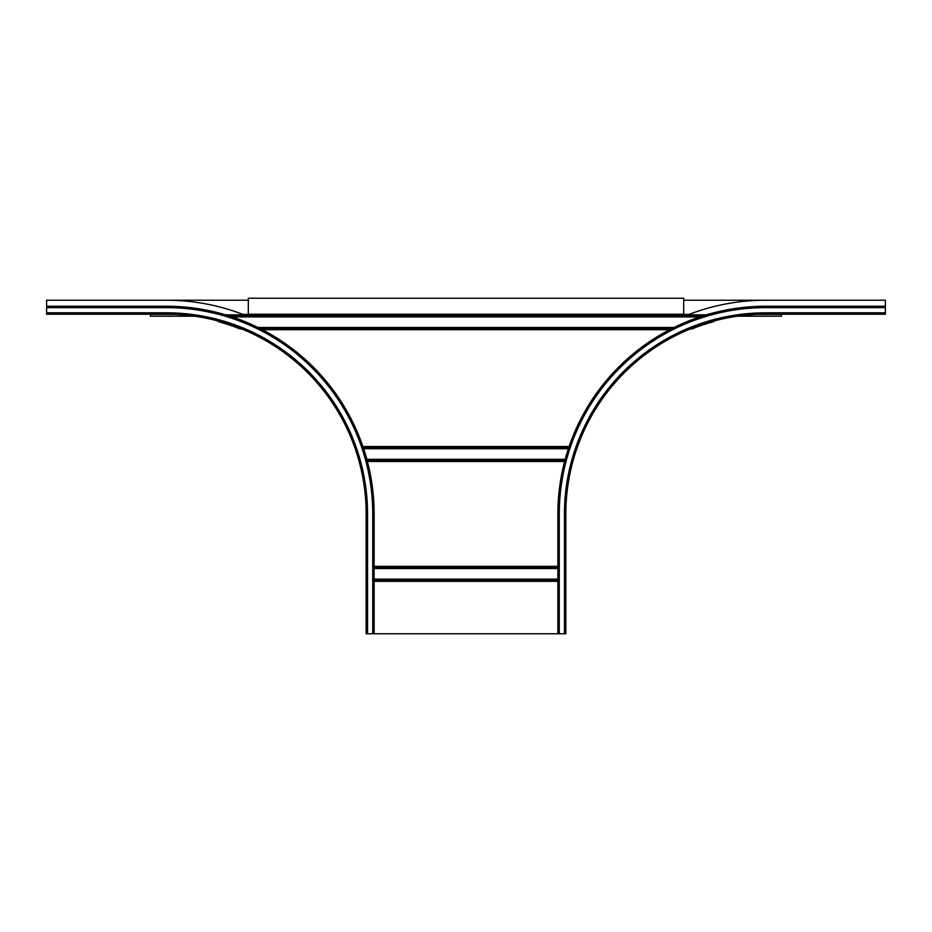<?xml version="1.0" encoding="UTF-8"?>
<svg xmlns="http://www.w3.org/2000/svg" width="932" height="932" viewBox="0 0 932 932"><rect width="100%" height="100%" fill="white"/><g stroke="black" fill="none" stroke-linecap="round" stroke-linejoin="round"><path stroke-width="1.4" d="M689.377 329.322L690.076 329.182A201.114 100.551 0 0 1 693.292 328.542L695.412 327.505A201.114 201.114 0 0 1 713.644 321.691L713.644 321.086M225.66 314.853L248.308 314.853L248.308 298.24L683.692 298.24L683.692 314.853L706.339 314.853M218.356 321.086L218.356 321.691A201.114 201.114 0 0 1 236.588 327.505L238.709 328.542A201.114 100.551 0 0 1 241.924 329.182L242.623 329.322M564.454 633.76L564.454 513.928L565.852 513.928L565.852 633.76L366.148 633.76L366.148 513.928L367.546 513.928A201.114 201.114 0 0 0 166.432 312.814L46.6 312.814L46.6 300.232L166.432 300.232A213.696 213.696 0 0 1 244.102 314.853M194.602 316.216L150.448 316.216L150.448 314.212M737.398 316.216L781.552 316.216L781.552 314.212M150.448 300.232L248.308 300.232M683.692 300.232L781.552 300.232M166.432 312.814L166.432 314.212L46.6 314.212L46.6 312.814M59.38 314.212L53.788 314.212M73.756 314.212L79.348 314.212M166.432 314.212A199.716 199.716 0 0 1 366.148 513.928A199.716 199.716 0 0 0 166.432 314.212M374.128 633.76L374.128 513.928A207.708 207.708 0 0 0 166.432 306.232L46.6 306.232M687.898 314.853A213.696 213.696 0 0 1 765.568 300.232L885.4 300.232L885.4 314.212L765.568 314.212L765.568 312.814A201.114 201.114 0 0 0 564.454 513.928M565.852 513.928A199.716 199.716 0 0 1 765.568 314.212A199.716 199.716 0 0 0 565.852 513.928M885.4 306.232L765.568 306.232A207.708 207.708 0 0 0 557.872 513.928L557.872 633.76M683.692 314.259L248.308 314.259M248.308 314.771L683.692 314.771M703.031 315.866L228.969 315.866M232.161 316.903L699.839 316.903M695.412 327.505L693.944 327.505M673.999 327.505L258.001 327.505M238.056 327.505L236.588 327.505M238.709 328.542L240.701 328.542M260.086 328.542L671.914 328.542M691.299 328.542L693.292 328.542M670.667 329.182L261.333 329.182M262.335 329.695L669.665 329.695M569.114 446.521L362.886 446.521M363.072 447.045L568.928 447.045M568.718 447.675L363.282 447.675M363.631 448.723L568.369 448.723M565.176 459.313L366.824 459.313M367.406 461.503L564.594 461.503M564.734 460.99L367.266 460.99M557.872 566.353L374.128 566.353M367.103 460.35L564.897 460.35M374.128 568.543L557.872 568.543M557.872 567.506L374.128 567.506M374.128 566.877L557.872 566.877M557.872 579.145L374.128 579.145M374.128 580.182L557.872 580.182M557.872 580.822L374.128 580.822M374.128 581.335L557.872 581.335M781.552 314.422L756.644 314.422M689.028 314.422L683.692 314.422M248.308 314.422L242.972 314.422M175.356 314.422L150.448 314.422M367.546 633.76L367.546 513.928M46.6 307.63L166.432 307.63A206.31 206.31 0 0 1 372.73 513.928L372.73 633.76M166.432 306.232L166.432 307.63M372.73 513.928L374.128 513.928M885.4 312.814L765.568 312.814M559.27 633.76L559.27 513.928A206.31 206.31 0 0 1 765.568 307.63L885.4 307.63M557.872 513.928L559.27 513.928M765.568 307.63L765.568 306.232"/></g></svg>
